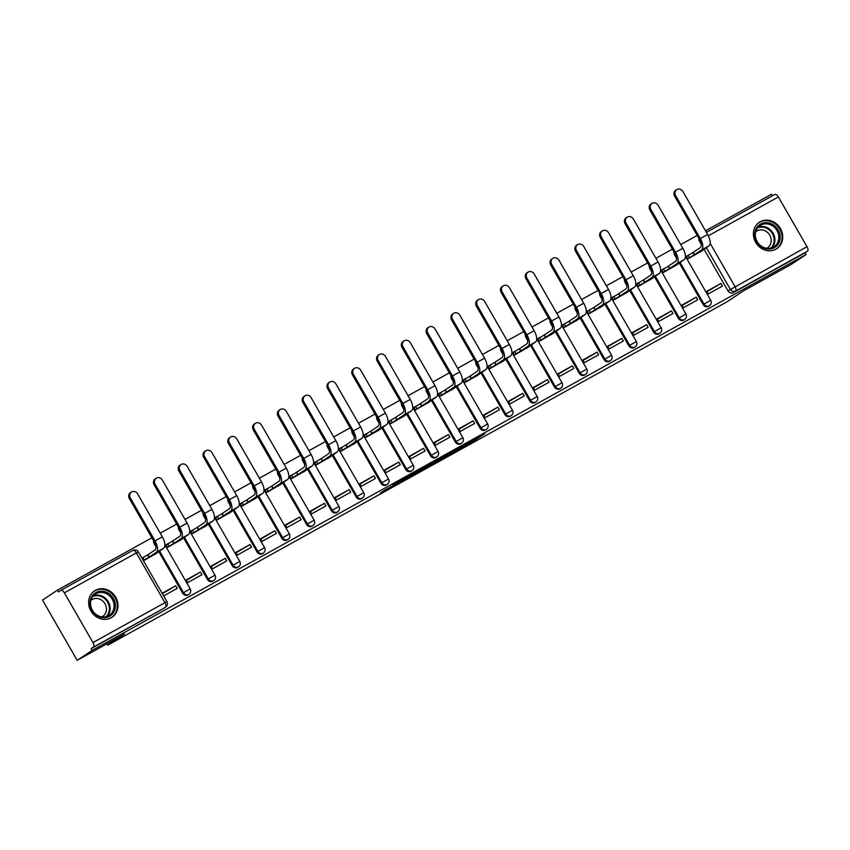 <?xml version="1.0" encoding="UTF-8"?>
<svg xmlns="http://www.w3.org/2000/svg" width="850" height="850" viewBox="0 0 850 850"><rect width="100%" height="100%" fill="white"/><g stroke="black" fill="none" stroke-linecap="round" stroke-linejoin="round"><path stroke-width="1.27" d="M451.817 453.433L471.251 442.627L484.734 433.681L465.566 444.327L471.442 441.267L458.692 448.874L464.036 446.229L451.817 453.433M775.944 249.178A15.821 14.163 56.5 0 0 776.794 248.657A15.821 14.163 56.5 0 0 780.173 228.119A15.821 14.163 56.5 0 0 760.176 221.765A15.821 14.163 56.5 0 0 759.326 222.286A15.821 14.163 56.5 0 0 755.958 242.824A15.821 14.163 56.5 0 0 775.944 249.178M111.169 617.769A15.821 14.163 56.5 0 0 112.019 617.249A15.821 14.163 56.5 0 0 115.398 596.711A15.821 14.163 56.5 0 0 95.402 590.357A15.821 14.163 56.5 0 0 94.552 590.867A15.821 14.163 56.5 0 0 91.184 611.416A15.821 14.163 56.5 0 0 111.169 617.769M385.507 489.685L380.301 493.138L400.998 481.589L414.471 472.642L392.785 484.702L410.295 475.139L401.083 481.291L385.507 489.685M806.172 254.49L791.191 264.424L743.835 290.679L727.037 301.803L107.706 645.203L124.504 634.068L77.159 660.322L92.151 650.399L806.172 254.49L805.162 252.737L807.5 251.186L735.526 291.093A4.059 3.634 -123.5 0 1 730.331 289.34L706.329 247.616M427.975 466.629L449.501 454.686L462.974 445.751L441.288 457.81L427.975 466.629M422.949 469.487L403.559 480.197L419.337 469.901L428.198 465.035L423.449 468.361L438.897 459.085L422.875 469.349M77.159 660.322L42.5 600.058L57.492 590.123L151.884 537.784M772.416 195.787L771.513 194.225L705.511 230.817M697.181 235.439L680.722 244.566M672.393 249.178L655.945 258.304M647.604 262.926L631.157 272.043M622.816 276.664L606.369 285.791M598.039 290.413L581.581 299.529M573.251 304.151L556.793 313.278M548.463 317.9L532.015 327.016M523.674 331.638L507.227 340.765M498.886 345.387L482.439 354.503M474.109 359.125L457.651 368.252M449.321 372.874L432.862 381.99M424.533 386.612L408.085 395.739M399.744 400.35L383.297 409.477M374.956 414.099L358.509 423.215M350.179 427.837L333.721 436.964M325.391 441.586L308.933 450.702M300.603 455.324L284.155 464.451M275.814 469.072L259.367 478.189M251.026 482.811L234.579 491.938M226.249 496.559L209.791 505.676M201.461 510.297L185.002 519.424M176.673 524.036L160.225 533.163M92.151 650.399L91.141 648.635L93.468 647.094A4.059 1.806 -119 0 0 92.958 642.579L64.366 592.854A4.059 1.806 -119 0 0 60.892 590.304A4.059 1.806 -119 0 0 60.839 590.336L58.501 591.876L57.492 590.123M805.162 252.737L733.189 292.644A4.059 3.634 -123.5 0 1 727.993 290.891L703.991 249.167M701.176 244.258L699.401 241.166L700.102 240.688M774.913 194.395L706.414 232.379L774.86 194.438A4.059 1.806 61 0 1 774.913 194.395A4.059 1.806 61 0 1 778.388 196.945L806.99 246.681A4.059 1.806 61 0 1 807.5 251.186M689.031 254.788L686.471 256.211L687.979 258.846L702.174 250.739M720.97 283.422L706.679 291.359L708.188 293.994L722.489 286.067L720.97 283.422L706.903 291.752M696.192 297.171L681.891 305.097L683.4 307.732L697.701 299.806L696.192 297.171L682.125 305.501M664.243 268.536L661.683 269.949L663.191 272.595L677.386 264.477M671.404 310.909L657.103 318.846L658.622 321.481L672.924 313.544L671.404 310.909L657.337 319.239M639.455 282.274L636.894 283.698L638.414 286.333L652.609 278.226M646.616 324.658L632.315 332.584L633.834 335.219L648.136 327.293L646.616 324.658L632.549 332.987M614.667 296.023L612.106 297.436L613.626 300.071L627.821 291.964M621.828 338.396L607.527 346.322L609.046 348.967L623.347 341.031L621.828 338.396L607.761 346.726M589.879 309.761L587.318 311.185L588.838 313.82L603.032 305.713M597.04 352.144L582.749 360.071L584.258 362.706L598.559 354.779L597.04 352.144L582.972 360.474M565.101 323.51L562.541 324.923L564.049 327.558L578.244 319.451M572.263 365.882L557.961 373.809L559.47 376.444L573.771 368.517L572.263 365.882L558.195 374.212M540.313 337.248L537.753 338.672L539.261 341.307L553.456 333.189M547.474 379.631L533.173 387.558L534.692 390.192L548.994 382.266L547.474 379.631L533.407 387.961M515.525 350.997L512.964 352.41L514.484 355.045L528.679 346.938M522.686 393.369L508.385 401.296L509.904 403.931L524.206 396.004L522.686 393.369L508.619 401.699M490.737 364.735L488.176 366.159L489.696 368.794L503.891 360.676M497.898 407.118L483.597 415.044L485.116 417.679L499.418 409.753L497.898 407.118L483.831 415.438M465.949 378.473L463.388 379.897L464.908 382.532L479.103 374.425M473.11 420.856L458.819 428.783L460.328 431.418L474.629 423.491L473.11 420.856L459.043 429.186M441.171 392.222L438.611 393.635L440.119 396.281L454.314 388.163M448.332 434.594L434.031 442.531L435.54 445.166L449.841 437.229L448.332 434.594L434.265 442.924M416.383 405.96L413.822 407.384L415.331 410.019L429.526 401.912M423.544 448.343L409.243 456.269L410.763 458.904L425.064 450.978L423.544 448.343L409.477 456.673M391.595 419.709L389.034 421.122L390.554 423.757L404.749 415.65M398.756 462.081L384.455 470.018L385.974 472.653L400.276 464.716L398.756 462.081L384.689 470.411M366.807 433.447L364.246 434.871L365.766 437.506L379.961 429.399M373.968 475.83L359.667 483.756L361.186 486.391L375.487 478.465L373.968 475.83L359.901 484.16M342.019 447.196L339.458 448.609L340.978 451.244L355.172 443.137M349.18 489.568L334.889 497.494L336.398 500.129L350.699 492.203L349.18 489.568L335.112 497.898M317.241 460.934L314.681 462.358L316.189 464.993L330.384 456.875M324.402 503.317L310.101 511.243L311.61 513.878L325.911 505.952L324.402 503.317L310.335 511.647M292.453 474.683L289.892 476.096L291.401 478.731L305.596 470.624M299.614 517.055L285.313 524.981L286.832 527.616L301.134 519.69L299.614 517.055L285.547 525.385M267.665 488.421L265.104 489.844L266.624 492.479L280.819 484.362M274.826 530.804L260.525 538.73L262.044 541.365L276.346 533.439L274.826 530.804L260.759 539.123M242.877 502.169L240.316 503.582L241.836 506.217L256.031 498.111M250.038 544.542L235.737 552.468L237.256 555.103L251.558 547.177L250.038 544.542L235.971 552.872M218.089 515.908L215.528 517.331L217.048 519.966L231.242 511.849M225.25 558.28L210.959 566.217L212.468 568.852L226.769 560.926L225.25 558.28L211.183 566.61M193.311 529.646L190.751 531.069L192.259 533.704L206.454 525.597M200.472 572.029L186.171 579.955L187.68 582.59L201.981 574.664L200.472 572.029L186.405 580.359M168.523 543.394L165.962 544.808L167.471 547.453L181.666 539.336M163.646 595.924L177.204 588.402L175.684 585.767L162.361 593.683M143.438 560.777L156.889 553.084M182.697 593.236L183.526 592.684A4.059 3.634 -123.5 0 0 188.944 594.309L188.116 594.851A4.059 3.634 56.5 0 1 182.697 593.236L158.706 551.501M155.879 546.603L154.105 543.511L154.817 543.033M207.485 579.487L208.314 578.946A4.059 3.634 -123.5 0 0 213.732 580.561L212.904 581.113A4.059 3.634 56.5 0 1 207.485 579.487L183.494 537.763M180.667 532.854L178.893 529.763L179.594 529.295M232.273 565.749L233.102 565.197A4.059 3.634 -123.5 0 0 238.521 566.822L237.692 567.364A4.059 3.634 56.5 0 1 232.273 565.749L208.271 524.025M205.456 519.116L203.681 516.024L204.383 515.546M257.061 552.011L257.89 551.459A4.059 3.634 -123.5 0 0 263.309 553.074L262.48 553.626A4.059 3.634 56.5 0 1 257.061 552.011L233.059 510.276M230.244 505.378L228.459 502.276L229.171 501.808M281.839 538.263L282.668 537.71A4.059 3.634 -123.5 0 0 288.086 539.336L287.257 539.888A4.059 3.634 56.5 0 1 281.839 538.263L257.848 496.538M255.032 491.629L253.247 488.538L253.959 488.07M306.627 524.524L307.456 523.972A4.059 3.634 -123.5 0 0 312.874 525.587L312.046 526.139A4.059 3.634 56.5 0 1 306.627 524.524L282.636 482.789M279.809 477.891L278.035 474.789L278.747 474.321M331.415 510.776L332.244 510.234A4.059 3.634 -123.5 0 0 337.663 511.849L336.834 512.401A4.059 3.634 56.5 0 1 331.415 510.776L307.424 469.051M304.598 464.142L302.823 461.051L303.524 460.583M356.203 497.038L357.032 496.485A4.059 3.634 -123.5 0 0 362.451 498.111L361.622 498.652A4.059 3.634 56.5 0 1 356.203 497.038L332.201 455.303M329.386 450.404L327.611 447.302L328.312 446.834M380.991 483.289L381.82 482.747A4.059 3.634 -123.5 0 0 387.239 484.362L386.41 484.914A4.059 3.634 56.5 0 1 380.991 483.289L356.989 441.564M354.174 436.656L352.389 433.564L353.101 433.096M405.769 469.551L406.598 468.998A4.059 3.634 -123.5 0 0 412.016 470.624L411.188 471.166A4.059 3.634 56.5 0 1 405.769 469.551L381.777 427.816M378.962 422.918L377.177 419.826L377.889 419.348M430.557 455.802L431.386 455.26A4.059 3.634 -123.5 0 0 436.804 456.875L435.976 457.428A4.059 3.634 56.5 0 1 430.557 455.802L406.566 414.078M403.739 409.169L401.965 406.077L402.677 405.609M455.345 442.064L456.174 441.511A4.059 3.634 -123.5 0 0 461.592 443.137L460.764 443.679A4.059 3.634 56.5 0 1 455.345 442.064L431.354 400.339M428.527 395.431L426.753 392.339L427.454 391.861M480.133 428.326L480.962 427.773A4.059 3.634 -123.5 0 0 486.381 429.388L485.552 429.941A4.059 3.634 56.5 0 1 480.133 428.326L456.131 386.591M453.316 381.692L451.541 378.59L452.243 378.123M504.921 414.577L505.75 414.024A4.059 3.634 -123.5 0 0 511.169 415.65L510.34 416.203A4.059 3.634 56.5 0 1 504.921 414.577L480.919 372.853M478.104 367.944L476.319 364.852L477.031 364.384M529.699 400.839L530.528 400.286A4.059 3.634 -123.5 0 0 535.946 401.901L535.117 402.454A4.059 3.634 56.5 0 1 529.699 400.839L505.707 359.104M502.892 354.206L501.107 351.103L501.819 350.636M554.487 387.09L555.316 386.548A4.059 3.634 -123.5 0 0 560.734 388.163L559.906 388.716A4.059 3.634 56.5 0 1 554.487 387.09L530.496 345.366M527.669 340.457L525.895 337.365L526.607 336.897M579.275 373.352L580.104 372.799A4.059 3.634 -123.5 0 0 585.523 374.425L584.694 374.967A4.059 3.634 56.5 0 1 579.275 373.352L555.284 331.617M552.457 326.719L550.683 323.616L551.384 323.149M604.063 359.603L604.892 359.061A4.059 3.634 -123.5 0 0 610.311 360.676L609.482 361.229A4.059 3.634 56.5 0 1 604.063 359.603L580.061 317.879M577.246 312.97L575.471 309.878L576.173 309.411M628.851 345.865L629.68 345.312A4.059 3.634 -123.5 0 0 635.099 346.938L634.27 347.48A4.059 3.634 56.5 0 1 628.851 345.865L604.849 304.13M602.034 299.232L600.249 296.129L600.961 295.662M653.629 332.116L654.457 331.574A4.059 3.634 -123.5 0 0 659.876 333.189L659.048 333.742A4.059 3.634 56.5 0 1 653.629 332.116L629.638 290.392M626.822 285.483L625.037 282.391L625.749 281.924M678.417 318.378L679.246 317.826A4.059 3.634 -123.5 0 0 684.664 319.451L683.836 319.993A4.059 3.634 56.5 0 1 678.417 318.378L654.426 276.654M651.599 271.745L649.825 268.653L650.537 268.175M703.205 304.64L704.034 304.087A4.059 3.634 -123.5 0 0 709.452 305.703L708.624 306.255A4.059 3.634 56.5 0 1 703.205 304.64L679.214 262.905M676.388 258.007L674.613 254.904L675.314 254.437M107.706 645.203L106.919 643.822M143.735 557.133L141.929 558.142M153.563 540.706A4.059 3.634 56.5 0 0 154.105 543.511M178.351 526.957A4.059 3.634 56.5 0 0 178.893 529.763M203.139 513.219A4.059 3.634 56.5 0 0 203.681 516.024M227.928 499.481A4.059 3.634 56.5 0 0 228.459 502.276M252.716 485.733A4.059 3.634 56.5 0 0 253.247 488.538M277.493 471.994A4.059 3.634 56.5 0 0 278.035 474.789M302.281 458.246A4.059 3.634 56.5 0 0 302.823 461.051M327.069 444.507A4.059 3.634 56.5 0 0 327.611 447.302M351.858 430.759A4.059 3.634 56.5 0 0 352.389 433.564M376.646 417.021A4.059 3.634 56.5 0 0 377.177 419.826M401.423 403.272A4.059 3.634 56.5 0 0 401.965 406.077M426.211 389.534A4.059 3.634 56.5 0 0 426.753 392.339M450.999 375.796A4.059 3.634 56.5 0 0 451.541 378.59M475.788 362.047A4.059 3.634 56.5 0 0 476.319 364.852M500.576 348.309A4.059 3.634 56.5 0 0 501.107 351.103M525.353 334.56A4.059 3.634 56.5 0 0 525.895 337.365M550.141 320.822A4.059 3.634 56.5 0 0 550.683 323.616M574.929 307.073A4.059 3.634 56.5 0 0 575.471 309.878M599.718 293.335A4.059 3.634 56.5 0 0 600.249 296.129M624.506 279.586A4.059 3.634 56.5 0 0 625.037 282.391M649.283 265.848A4.059 3.634 56.5 0 0 649.825 268.653M674.071 252.11A4.059 3.634 56.5 0 0 674.613 254.904M91.141 648.635L163.115 608.727A4.059 3.634 56.5 0 0 163.54 608.451M698.859 238.361A4.059 3.634 56.5 0 0 699.401 241.166M175.684 585.767L162.137 593.279M446.516 456.312L459.924 447.536L449.618 453.475L441.108 459.17L446.516 456.312M417.031 472.441L428.634 465.641L417.031 472.441L416.543 471.58M699.954 252.206L708.932 245.894A10.242 4.548 -119 0 0 707.636 234.504L682.922 191.537A4.664 4.176 56.5 0 0 675.612 195.585L674.634 196.244A4.664 4.176 -123.5 0 1 675.718 190.326L676.696 189.678M686.566 256.392L693.154 252.407L694.461 254.692L701.622 249.942A10.242 4.548 -119 0 0 700.326 238.553L675.612 195.585M694.461 254.692L687.884 258.676M674.634 196.244L699.348 239.201A7.607 3.379 61 0 1 700.304 247.658L693.154 252.407M675.166 265.954L684.144 259.643A10.242 4.548 -119 0 0 682.847 248.242L658.144 205.286A4.664 4.176 56.5 0 0 650.834 209.334L649.857 209.982A4.664 4.176 -123.5 0 1 650.93 204.064L651.907 203.416M661.789 270.141L668.366 266.146L669.683 268.43L676.834 263.691A10.242 4.548 -119 0 0 675.537 252.301L650.834 209.334M669.683 268.43L663.096 272.425M649.857 209.982L674.56 252.949A7.607 3.379 61 0 1 675.516 261.407L668.366 266.146M650.378 279.692L659.356 273.381A10.242 4.548 -119 0 0 658.059 261.991L633.356 219.024A4.664 4.176 56.5 0 0 626.046 223.072L625.069 223.72A4.664 4.176 -123.5 0 1 626.142 217.812L627.119 217.164M637.001 283.879L643.577 279.884L644.895 282.168L652.046 277.429A10.242 4.548 -119 0 0 650.749 266.039L626.046 223.072M644.895 282.168L638.308 286.163M625.069 223.72L649.772 266.688A7.607 3.379 61 0 1 650.739 275.145L643.577 279.884M780.151 236.651A13.685 12.251 -123.5 0 1 768.007 249.114A13.685 12.251 -123.5 0 1 754.758 235.089A13.685 12.251 -123.5 0 1 766.912 222.626A13.685 12.251 -123.5 0 1 780.151 236.651M755.321 235.397A12.676 11.348 56.5 0 0 762.014 246.606A12.676 11.348 56.5 0 0 774.084 246.681A12.676 11.348 56.5 0 0 778.844 236.842A12.676 11.348 56.5 0 0 772.151 225.622A12.676 11.348 56.5 0 0 760.081 225.548A12.676 11.348 56.5 0 0 755.321 235.397M755.724 231.731A9.977 8.936 -123.5 0 1 756.426 231.2A9.977 8.936 -123.5 0 1 765.935 231.264A9.977 8.936 -123.5 0 1 771.194 240.093A9.977 8.936 -123.5 0 1 767.454 247.849A9.977 8.936 -123.5 0 1 766.689 248.296M774.913 249.688A15.714 14.068 56.5 0 0 776.135 248.976A15.714 14.068 56.5 0 0 782.043 236.768A15.714 14.068 56.5 0 0 773.744 222.859A15.714 14.068 56.5 0 0 758.774 222.764A15.714 14.068 56.5 0 0 757.648 223.614M115.387 605.242A13.685 12.251 -123.5 0 1 103.233 617.706A13.685 12.251 -123.5 0 1 89.983 603.681A13.685 12.251 -123.5 0 1 102.138 591.218A13.685 12.251 -123.5 0 1 115.387 605.242M90.546 603.989A12.676 11.348 56.5 0 0 97.24 615.198A12.676 11.348 56.5 0 0 109.31 615.273A12.676 11.348 56.5 0 0 114.07 605.434A12.676 11.348 56.5 0 0 107.376 594.214A12.676 11.348 56.5 0 0 95.306 594.139A12.676 11.348 56.5 0 0 90.546 603.989M90.95 600.323A9.977 8.936 -123.5 0 1 91.651 599.792A9.977 8.936 -123.5 0 1 101.161 599.856A9.977 8.936 -123.5 0 1 106.42 608.685A9.977 8.936 -123.5 0 1 102.68 616.441A9.977 8.936 -123.5 0 1 101.915 616.877M110.139 618.279A15.714 14.068 56.5 0 0 111.361 617.557A15.714 14.068 56.5 0 0 117.268 605.359A15.714 14.068 56.5 0 0 108.97 591.451A15.714 14.068 56.5 0 0 94.01 591.356A15.714 14.068 56.5 0 0 92.873 592.206M625.6 293.441L634.567 287.119A10.242 4.548 -119 0 0 633.271 275.729L608.568 232.762A4.664 4.176 56.5 0 0 601.258 236.821L600.281 237.469A4.664 4.176 -123.5 0 1 601.354 231.551L602.342 230.903M612.213 297.617L618.789 293.632L620.107 295.917L627.268 291.178A10.242 4.548 -119 0 0 625.961 279.777L601.258 236.821M620.107 295.917L613.53 299.901M600.281 237.469L624.984 280.436A7.607 3.379 61 0 1 625.951 288.894L618.789 293.632M600.812 307.179L609.79 300.868A10.242 4.548 -119 0 0 608.483 289.478L583.78 246.511A4.664 4.176 56.5 0 0 576.47 250.559L575.492 251.207A4.664 4.176 -123.5 0 1 576.576 245.299L577.554 244.651M587.424 311.366L594.012 307.371L595.319 309.655L602.48 304.916A10.242 4.548 -119 0 0 601.173 293.526L576.47 250.559M595.319 309.655L588.742 313.65M575.492 251.207L600.196 294.174A7.607 3.379 61 0 1 601.162 302.632L594.012 307.371M576.024 320.928L585.002 314.606A10.242 4.548 -119 0 0 583.706 303.216L558.992 260.249A4.664 4.176 56.5 0 0 551.682 264.308L550.704 264.956A4.664 4.176 -123.5 0 1 551.788 259.038L552.766 258.389M562.636 325.104L569.224 321.119L570.531 323.404L577.692 318.665A10.242 4.548 -119 0 0 576.396 307.264L551.682 264.308M570.531 323.404L563.954 327.388M550.704 264.956L575.418 307.913A7.607 3.379 61 0 1 576.374 316.381L569.224 321.119M551.236 334.666L560.214 328.355A10.242 4.548 -119 0 0 558.918 316.954L534.214 273.998A4.664 4.176 56.5 0 0 526.904 278.046L525.927 278.694A4.664 4.176 -123.5 0 1 527 272.786L527.977 272.127M537.859 338.853L544.436 334.858L545.753 337.142L552.904 332.403A10.242 4.548 -119 0 0 551.607 321.013L526.904 278.046M545.753 337.142L539.166 341.137M525.927 278.694L550.63 321.661A7.607 3.379 61 0 1 551.586 330.119L544.436 334.858M526.447 348.404L535.426 342.093A10.242 4.548 -119 0 0 534.129 330.703L509.426 287.736A4.664 4.176 56.5 0 0 502.116 291.794L501.139 292.442A4.664 4.176 -123.5 0 1 502.212 286.524L503.189 285.876M513.071 352.591L519.648 348.606L520.965 350.891L528.116 346.152A10.242 4.548 -119 0 0 526.819 334.751L502.116 291.794M520.965 350.891L514.378 354.875M501.139 292.442L525.842 335.399A7.607 3.379 61 0 1 526.809 343.868L519.648 348.606M501.67 362.153L510.638 355.842A10.242 4.548 -119 0 0 509.341 344.441L484.638 301.484A4.664 4.176 56.5 0 0 477.328 305.533L476.351 306.181A4.664 4.176 -123.5 0 1 477.424 300.263L478.412 299.614M488.283 366.339L494.859 362.344L496.177 364.629L503.338 359.89A10.242 4.548 -119 0 0 502.031 348.5L477.328 305.533M496.177 364.629L489.6 368.624M476.351 306.181L501.054 349.148A7.607 3.379 61 0 1 502.021 357.606L494.859 362.344M476.882 375.891L485.86 369.58A10.242 4.548 -119 0 0 484.553 358.19L459.85 315.223A4.664 4.176 56.5 0 0 452.54 319.281L451.562 319.929A4.664 4.176 -123.5 0 1 452.646 314.011L453.624 313.363M463.494 380.078L470.082 376.093L471.389 378.377L478.55 373.639A10.242 4.548 -119 0 0 477.243 362.238L452.54 319.281M471.389 378.377L464.812 382.362M451.562 319.929L476.266 362.886A7.607 3.379 61 0 1 477.233 371.354L470.082 376.093M452.094 389.64L461.072 383.329A10.242 4.548 -119 0 0 459.776 371.928L435.062 328.971A4.664 4.176 56.5 0 0 427.752 333.019L426.774 333.668A4.664 4.176 -123.5 0 1 427.858 327.749L428.836 327.101M438.706 393.826L445.294 389.831L446.601 392.116L453.762 387.377A10.242 4.548 -119 0 0 452.466 375.987L427.752 333.019M446.601 392.116L440.024 396.111M426.774 333.668L451.488 376.635A7.607 3.379 61 0 1 452.444 385.092L445.294 389.831M427.306 403.378L436.284 397.067A10.242 4.548 -119 0 0 434.987 385.677L410.284 342.709A4.664 4.176 56.5 0 0 402.974 346.757L401.997 347.406A4.664 4.176 -123.5 0 1 403.07 341.498L404.047 340.85M413.929 407.564L420.506 403.58L421.823 405.864L428.974 401.115A10.242 4.548 -119 0 0 427.678 389.725L402.974 346.757M421.823 405.864L415.236 409.849M401.997 347.406L426.7 390.373A7.607 3.379 61 0 1 427.656 398.831L420.506 403.58M402.517 417.127L411.496 410.805A10.242 4.548 -119 0 0 410.199 399.415L385.496 356.447A4.664 4.176 56.5 0 0 378.186 360.506L377.209 361.154A4.664 4.176 -123.5 0 1 378.282 355.236L379.259 354.588M389.141 421.313L395.717 417.318L397.035 419.603L404.186 414.864A10.242 4.548 -119 0 0 402.889 403.474L378.186 360.506M397.035 419.603L390.447 423.598M377.209 361.154L401.912 404.122A7.607 3.379 61 0 1 402.879 412.579L395.717 417.318M377.74 430.865L386.707 424.554A10.242 4.548 -119 0 0 385.411 413.164L360.708 370.196A4.664 4.176 56.5 0 0 353.398 374.244L352.421 374.892A4.664 4.176 -123.5 0 1 353.494 368.985L354.482 368.337M364.353 435.051L370.929 431.056L372.247 433.341L379.408 428.602A10.242 4.548 -119 0 0 378.101 417.212L353.398 374.244M372.247 433.341L365.67 437.336M352.421 374.892L377.124 417.86A7.607 3.379 61 0 1 378.091 426.317L370.929 431.056M352.952 444.614L361.93 438.292A10.242 4.548 -119 0 0 360.623 426.902L335.92 383.934A4.664 4.176 56.5 0 0 328.61 387.993L327.632 388.641A4.664 4.176 -123.5 0 1 328.716 382.723L329.694 382.075M339.564 448.789L346.152 444.805L347.459 447.089L354.62 442.351A10.242 4.548 -119 0 0 353.313 430.95L328.61 387.993M347.459 447.089L340.882 451.074M327.632 388.641L352.336 431.598A7.607 3.379 61 0 1 353.303 440.066L346.152 444.805M328.164 458.352L337.142 452.041A10.242 4.548 -119 0 0 335.846 440.64L311.132 397.683A4.664 4.176 56.5 0 0 303.822 401.731L302.844 402.379A4.664 4.176 -123.5 0 1 303.928 396.472L304.906 395.824M314.776 462.538L321.364 458.543L322.671 460.828L329.832 456.089A10.242 4.548 -119 0 0 328.536 444.699L303.822 401.731M322.671 460.828L316.094 464.822M302.844 402.379L327.558 445.347A7.607 3.379 61 0 1 328.514 453.804L321.364 458.543M303.376 472.09L312.354 465.779A10.242 4.548 -119 0 0 311.058 454.389L286.354 411.421A4.664 4.176 56.5 0 0 279.044 415.48L278.067 416.128A4.664 4.176 -123.5 0 1 279.14 410.21L280.118 409.562M289.999 476.276L296.576 472.292L297.893 474.576L305.044 469.837A10.242 4.548 -119 0 0 303.748 458.437L279.044 415.48M297.893 474.576L291.306 478.561M278.067 416.128L302.77 459.085A7.607 3.379 61 0 1 303.726 467.553L296.576 472.292M278.587 485.839L287.566 479.527A10.242 4.548 -119 0 0 286.269 468.127L261.566 425.17A4.664 4.176 56.5 0 0 254.256 429.218L253.279 429.866A4.664 4.176 -123.5 0 1 254.352 423.948L255.329 423.3M265.211 490.025L271.788 486.03L273.105 488.314L280.256 483.576A10.242 4.548 -119 0 0 278.959 472.186L254.256 429.218M273.105 488.314L266.517 492.309M253.279 429.866L277.982 472.834A7.607 3.379 61 0 1 278.949 481.291L271.788 486.03M253.81 499.577L262.777 493.266A10.242 4.548 -119 0 0 261.481 481.876L236.778 438.908A4.664 4.176 56.5 0 0 229.468 442.967L228.491 443.615A4.664 4.176 -123.5 0 1 229.564 437.697L230.552 437.049M240.423 503.763L246.999 499.779L248.317 502.063L255.478 497.324A10.242 4.548 -119 0 0 254.171 485.924L229.468 442.967M248.317 502.063L241.74 506.047M228.491 443.615L253.194 486.572A7.607 3.379 61 0 1 254.161 495.04L246.999 499.779M229.022 513.326L238 507.014A10.242 4.548 -119 0 0 236.693 495.614L211.99 452.657A4.664 4.176 56.5 0 0 204.68 456.705L203.702 457.353A4.664 4.176 -123.5 0 1 204.786 451.435L205.764 450.787M215.634 517.512L222.222 513.517L223.529 515.801L230.69 511.062A10.242 4.548 -119 0 0 229.383 499.672L204.68 456.705M223.529 515.801L216.952 519.796M203.702 457.353L228.406 500.321A7.607 3.379 61 0 1 229.373 508.778L222.222 513.517M204.234 527.064L213.212 520.753A10.242 4.548 -119 0 0 211.916 509.362L187.202 466.395A4.664 4.176 56.5 0 0 179.892 470.443L178.914 471.102A4.664 4.176 -123.5 0 1 179.998 465.184L180.976 464.536M190.846 531.25L197.434 527.266L198.741 529.55L205.902 524.801A10.242 4.548 -119 0 0 204.606 513.411L179.892 470.443M198.741 529.55L192.164 533.534M178.914 471.102L203.628 514.059A7.607 3.379 61 0 1 204.584 522.516L197.434 527.266M179.446 540.812L188.424 534.491A10.242 4.548 -119 0 0 187.127 523.101L162.424 480.133A4.664 4.176 56.5 0 0 155.114 484.192L154.137 484.84A4.664 4.176 -123.5 0 1 155.21 478.922L156.188 478.274M166.069 544.999L172.646 541.004L173.963 543.288L181.114 538.549A10.242 4.548 -119 0 0 179.817 527.159L155.114 484.192M173.963 543.288L167.376 547.283M154.137 484.84L178.84 527.808A7.607 3.379 61 0 1 179.796 536.265L172.646 541.004M154.657 554.551L163.636 548.239A10.242 4.548 -119 0 0 162.339 536.849L137.636 493.882A4.664 4.176 56.5 0 0 130.326 497.93L129.349 498.578A4.664 4.176 -123.5 0 1 130.422 492.671L131.399 492.022M141.992 558.259L147.857 554.742L149.175 557.026L156.326 552.287A10.242 4.548 -119 0 0 155.029 540.898L130.326 497.93M149.175 557.026L143.31 560.543M129.349 498.578L154.052 541.546A7.607 3.379 61 0 1 155.019 550.003L147.857 554.742M92.958 642.579L164.932 602.671L136.34 552.946L64.366 592.854M727.993 290.891L806.99 246.681M710.154 243.366L735.006 286.588A4.059 1.806 61 0 1 735.526 291.093L733.189 292.644M778.388 196.945L708.326 235.801M188.944 594.309A4.059 4.059 0 0 0 190.219 588.901L183.526 592.684L159.534 550.959M213.732 580.561A4.059 4.059 0 0 0 215.008 575.163L208.314 578.946L184.322 537.211M238.521 566.822A4.059 4.059 0 0 0 239.796 561.414L233.102 565.197L209.1 523.472M263.309 553.074A4.059 4.059 0 0 0 264.584 547.676L257.89 551.459L233.888 509.724M288.086 539.336A4.059 4.059 0 0 0 289.361 533.928L282.668 537.71L258.676 495.986M312.874 525.587A4.059 4.059 0 0 0 314.149 520.189L307.456 523.972L283.464 482.248M337.663 511.849A4.059 4.059 0 0 0 338.938 506.441L332.244 510.234L308.252 468.499M362.451 498.111A4.059 4.059 0 0 0 363.726 492.703L357.032 496.485L333.03 454.761M387.239 484.362A4.059 4.059 0 0 0 388.514 478.964L381.82 482.747L357.818 441.012M412.016 470.624A4.059 4.059 0 0 0 413.291 465.216L406.598 468.998L382.606 427.274M436.804 456.875A4.059 4.059 0 0 0 438.079 451.478L431.386 455.26L407.394 413.525M461.592 443.137A4.059 4.059 0 0 0 462.868 437.729L456.174 441.511L432.183 399.787M486.381 429.388A4.059 4.059 0 0 0 487.656 423.991L480.962 427.773L456.96 386.038M511.169 415.65A4.059 4.059 0 0 0 512.444 410.242L505.75 414.024L481.748 372.3M535.946 401.901A4.059 4.059 0 0 0 537.221 396.504L530.528 400.286L506.536 358.562M560.734 388.163A4.059 4.059 0 0 0 562.009 382.755L555.316 386.548L531.324 344.813M585.523 374.425A4.059 4.059 0 0 0 586.798 369.017L580.104 372.799L556.112 331.075M610.311 360.676A4.059 4.059 0 0 0 611.586 355.279L604.892 359.061L580.89 317.326M635.099 346.938A4.059 4.059 0 0 0 636.374 341.53L629.68 345.312L605.678 303.588M659.876 333.189A4.059 4.059 0 0 0 661.151 327.792L654.457 331.574L630.466 289.839M684.664 319.451A4.059 4.059 0 0 0 685.939 314.043L679.246 317.826L655.254 276.101M709.452 305.703A4.059 4.059 0 0 0 710.727 300.305L704.034 304.087L680.043 262.352M163.115 608.727L93.468 647.094M163.327 608.6L165.665 607.049A4.059 3.634 -123.5 0 1 165.452 607.187A4.059 1.806 61 0 0 164.932 602.671L166.94 601.651L138.348 551.916A4.059 4.059 0 0 0 132.866 550.396A4.059 1.806 -119 0 0 132.812 550.428L60.945 590.272M60.892 590.304L132.866 550.396A4.059 1.806 -119 0 1 136.34 552.946L138.348 551.916M470.762 441.766L471.251 442.627M468.52 443.211L468.956 443.987M441.139 457.906L441.639 458.766M422.046 468.392L422.418 469.041M419.709 469.689L420.123 470.401M708.932 245.894L701.622 249.942M688.224 255.298L689.541 257.582M692.909 252.535L694.227 254.819M707.636 234.504L700.326 238.553M684.144 259.643L676.834 263.691M663.446 269.036L664.753 271.32M668.132 266.273L669.439 268.558M682.847 248.242L675.537 252.301M659.356 273.381L652.046 277.429M638.658 282.784L639.976 285.069M643.344 280.022L644.651 282.306M658.059 261.991L650.749 266.039M758.274 227.077A12.676 11.348 -123.5 0 1 774.913 239.445A12.676 11.348 -123.5 0 1 771.97 247.754M770.939 248.072A12.261 10.976 56.5 0 0 774.159 239.668A12.261 10.976 56.5 0 0 757.584 227.896M93.5 595.669A12.676 11.348 -123.5 0 1 110.139 608.026A12.676 11.348 -123.5 0 1 107.196 616.346M106.165 616.664A12.261 10.976 56.5 0 0 109.384 608.249A12.261 10.976 56.5 0 0 92.809 596.487M634.567 287.119L627.268 291.178M613.87 296.522L615.188 298.807M618.556 293.76L619.873 296.044M633.271 275.729L625.961 279.777M609.79 300.868L602.48 304.916M589.082 310.271L590.399 312.556M593.768 307.509L595.085 309.793M608.483 289.478L601.173 293.526M585.002 314.606L577.692 318.665M564.294 324.009L565.611 326.294M568.979 321.247L570.297 323.531M583.706 303.216L576.396 307.264M560.214 328.355L552.904 332.403M539.516 337.748L540.823 340.032M544.202 334.996L545.509 337.28M558.918 316.954L551.607 321.013M535.426 342.093L528.116 346.152M514.728 351.496L516.046 353.781M519.414 348.734L520.721 351.018M534.129 330.703L526.819 334.751M510.638 355.842L503.338 359.89M489.94 365.234L491.257 367.519M494.626 362.483L495.943 364.767M509.341 344.441L502.031 348.5M485.86 369.58L478.55 373.639M465.152 378.983L466.469 381.267M469.837 376.221L471.155 378.505M484.553 358.19L477.243 362.238M461.072 383.329L453.762 387.377M440.364 392.721L441.681 395.006M445.049 389.969L446.367 392.254M459.776 371.928L452.466 375.987M436.284 397.067L428.974 401.115M415.586 406.47L416.893 408.754M420.272 403.707L421.579 405.992M434.987 385.677L427.678 389.725M411.496 410.805L404.186 414.864M390.798 420.208L392.116 422.493M395.484 417.446L396.791 419.73M410.199 399.415L402.889 403.474M386.707 424.554L379.408 428.602M366.01 433.957L367.328 436.241M370.696 431.194L372.013 433.479M385.411 413.164L378.101 417.212M361.93 438.292L354.62 442.351M341.222 447.695L342.539 449.979M345.908 444.933L347.225 447.217M360.623 426.902L353.313 430.95M337.142 452.041L329.832 456.089M316.434 461.444L317.751 463.728M321.119 458.681L322.437 460.966M335.846 440.64L328.536 444.699M312.354 465.779L305.044 469.837M291.656 475.182L292.963 477.466M296.342 472.419L297.649 474.704M311.058 454.389L303.748 458.437M287.566 479.527L280.256 483.576M266.868 488.92L268.186 491.204M271.554 486.168L272.861 488.453M286.269 468.127L278.959 472.186M262.777 493.266L255.478 497.324M242.08 502.669L243.398 504.953M246.766 499.906L248.083 502.191M261.481 481.876L254.171 485.924M238 507.014L230.69 511.062M217.292 516.407L218.609 518.691M221.977 513.655L223.295 515.939M236.693 495.614L229.383 499.672M213.212 520.753L205.902 524.801M192.504 530.156L193.821 532.44M197.189 527.393L198.507 529.678M211.916 509.362L204.606 513.411M188.424 534.491L181.114 538.549M167.726 543.894L169.033 546.178M172.412 541.131L173.719 543.416M187.127 523.101L179.817 527.159M163.636 548.239L156.326 552.287M142.938 557.643L144.256 559.927M147.624 554.88L148.931 557.164M162.339 536.849L155.029 540.898M685.408 256.264L710.727 300.305M660.62 270.002L685.939 314.043M635.832 283.751L661.151 327.792M611.044 297.489L636.374 341.53M586.256 311.238L611.586 355.279M561.478 324.976L586.798 369.017M536.69 338.725L562.009 382.755M511.902 352.463L537.221 396.504M487.114 366.212L512.444 410.242M462.326 379.95L487.656 423.991M437.548 393.688L462.868 437.729M412.76 407.437L438.079 451.478M387.972 421.175L413.291 465.216M363.184 434.924L388.514 478.964M338.396 448.662L363.726 492.703M313.618 462.411L338.938 506.441M288.83 476.149L314.149 520.189M264.042 489.897L289.361 533.928M239.254 503.636L264.584 547.676M214.466 517.374L239.796 561.414M189.688 531.122L215.008 575.163M164.9 544.861L190.219 588.901M165.665 607.049A4.059 4.059 0 0 0 166.94 601.651M440.587 458.277L441.108 459.17M422.163 468.329L422.471 468.86M416.075 471.888L416.585 472.781M758.774 222.764L758.051 223.252M776.135 248.976L775.402 249.454M94.01 591.356L93.277 591.844M111.361 617.557L110.627 618.046"/></g></svg>

